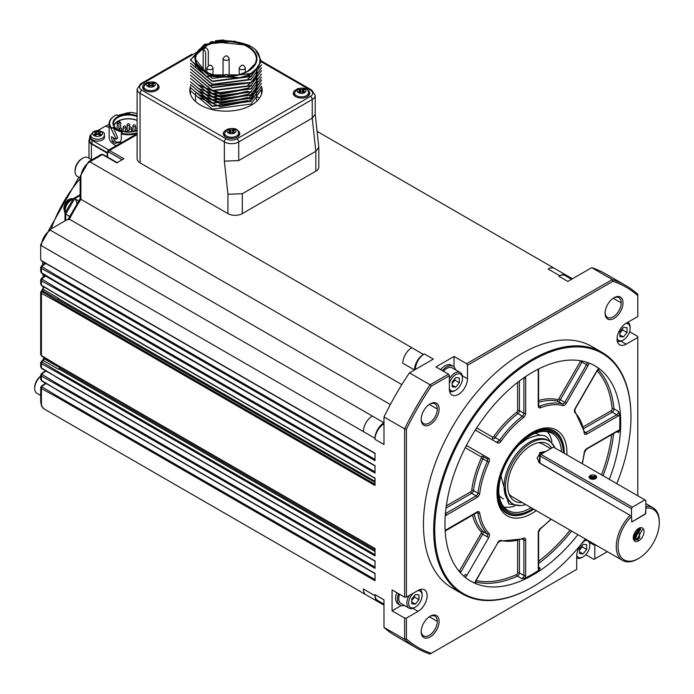<?xml version="1.0" encoding="UTF-8"?>
<svg xmlns="http://www.w3.org/2000/svg" width="694" height="694" viewBox="0 0 694 694"><rect width="100%" height="100%" fill="white"/><g stroke="black" fill="none" stroke-linecap="round" stroke-linejoin="round"><path stroke-width="1.04" d="M109.132 127.314L105.21 126.256L97.819 130.524M90.845 134.731A7.86 4.537 0 0 0 89.7 137.091A7.86 4.537 0 0 0 92.007 140.301L108.837 150.017M104.525 136.839A6.975 4.025 180 0 1 102.495 139.936A6.975 4.025 180 0 1 94.696 140.761A6.975 4.025 180 0 1 90.602 136.839L90.793 135.087A6.784 3.921 180 0 0 94.774 138.904A6.784 3.921 180 0 0 102.365 138.106A6.784 3.921 180 0 0 104.334 135.087L104.525 136.839M116.262 145.731A19.276 11.13 180 0 1 109.132 137.091L109.132 123.627A19.276 11.13 180 0 1 114.779 115.759A19.276 11.13 180 0 1 114.961 115.655M105.453 126.317L109.132 124.191M89.7 137.091L89.7 140.604A7.86 4.537 0 0 0 92.007 143.823L107.292 152.645M128.529 113.547L129.691 112.662M137.1 133.56A19.276 11.13 180 0 1 121.268 133.959L121.268 139.555L120.314 142.348L114.779 143.302L112.359 141.593L111.413 136.649L115.707 139.242L115.985 138.67L111.04 128.442A19.276 11.13 180 0 1 109.132 123.627M115.707 139.242L117.616 137.551L113.296 127.713L111.04 128.442M89.7 138.566A8.371 4.832 -0 0 0 88.979 140.526A8.371 4.832 -0 0 0 91.4 143.918L107.275 153.183M137.1 132.814A18.773 10.835 180 0 1 121.459 133.274L122.205 132.19A16.743 9.664 0 0 1 113.365 127.444L111.543 127.965A18.773 10.835 180 0 1 115.143 115.551A18.773 10.835 180 0 1 116.792 114.701L118.049 115.62A16.743 9.664 180 0 1 129.587 113.573L129.726 112.402A18.773 10.835 180 0 1 137.1 113.608M121.459 133.274L121.268 133.959M120.669 141.828L116.575 142.261L114.475 140.778L113.269 137.759M117.381 138.141L117.616 137.551L117.381 138.141M94.046 135.556A4.971 2.871 180 0 1 94.046 131.496A4.971 2.871 180 0 1 101.081 131.496A4.971 2.871 180 0 1 101.081 135.556A4.971 2.871 180 0 1 94.046 135.556A17.758 10.254 -60 0 1 94.332 135.295L93.681 134.94A17.732 10.237 -60 0 1 95.26 133.664L95.26 132.519A17.732 10.237 -120 0 0 93.681 131.973L94.991 131.209A17.732 10.237 60 0 1 96.579 131.765L98.548 131.765A17.732 10.237 -60 0 1 100.136 131.209L101.445 131.973A17.732 10.237 120 0 0 99.867 132.519L99.867 133.664A17.732 10.237 60 0 1 101.445 134.94L100.136 135.694A17.732 10.237 -120 0 0 98.548 134.419L96.579 134.419A17.732 10.237 120 0 0 94.991 135.694L94.332 135.295M124.738 113.781A4.971 2.871 180 0 1 124.894 113.686A4.971 2.871 180 0 1 129.37 112.896M137.1 130.602A15.476 8.935 180 0 1 117.468 129.526A15.476 8.935 180 0 1 116.488 117.52A15.476 8.935 180 0 1 137.1 115.82M95.26 135.46L95.26 132.519M99.867 132.519L99.867 135.46M124.53 114.163L125.84 113.4A17.732 10.237 60 0 1 126.525 113.608M117.65 129.631A14.964 8.64 180 0 1 113.452 123.627A14.964 8.64 180 0 1 117.833 117.52A14.964 8.64 180 0 1 137.1 116.592M95.659 135.13A1.397 0.807 0 0 0 95.668 135.018L95.668 133.031M94.991 132.407L94.991 131.209M95.668 133.161L96.579 133.69A1.397 0.807 0 0 0 98.548 133.69L99.459 133.161M100.136 132.407L100.136 131.209M99.459 133.031L99.459 135.018A1.397 0.807 -0 0 0 99.468 135.13M113.799 125.493A14.964 8.64 180 0 1 117.833 121.242A14.964 8.64 180 0 1 137.1 120.322M71.543 199.872A8.493 4.91 120 0 0 65.219 210.837M41.423 403.11A2.533 1.466 180 0 1 40.686 402.069L41.709 406.484L44.052 408.913A12.683 7.322 -60 0 1 41.423 403.11L41.423 388.562L40.686 387.504L41.64 385.881A1.267 0.694 57.5 0 1 42.273 385.942L46.099 383.504M45.292 383.045A12.683 7.322 120 0 0 44.668 383.956M56.041 389.247L41.692 380.963L40.694 379.366L41.423 380.381L41.423 376.131L40.703 374.89M40.686 379.358L40.686 375.081L41.64 373.459A1.267 0.694 57.5 0 1 42.273 373.519L46.099 371.082M56.041 376.816L41.692 368.531L40.694 366.935L41.423 367.95L41.423 363.708L40.703 362.459M40.686 366.935L40.686 362.641L41.64 361.027A1.267 0.694 57.5 0 1 42.273 361.088L43.228 360.481A1.267 0.694 -122.5 0 0 42.594 360.42L43.687 358.26L43.358 357.072M40.686 354.513L41.423 355.528L41.423 293.293L40.686 292.243L40.686 354.504L41.692 356.109A1.267 0.729 -60 0 1 41.423 355.528L55.772 364.203A0.763 0.442 -60 0 0 56.283 364.532M42.273 291.766L56.283 300.268A0.763 0.442 -60 0 0 55.772 301.179L41.423 293.293A1.267 0.729 -60 0 1 42.273 291.766L42.273 290.673A1.267 0.694 57.5 0 0 41.64 290.613L40.703 292.044M56.041 293.978L41.692 285.694L40.694 284.098L41.423 285.113L41.423 280.862L40.703 279.621M40.686 284.098L40.686 279.812L41.64 278.19A1.267 0.694 57.5 0 1 42.273 278.251L45.648 276.099A1.267 0.694 -122.5 0 0 45.015 276.038L45.561 275.501M56.041 281.556L41.692 273.271L40.694 271.666L41.423 272.69L41.423 268.439L40.703 267.199M40.686 271.666L40.686 267.39L41.64 265.759A1.267 0.694 57.5 0 1 42.273 265.828L45.917 263.503M40.686 259.625L41.423 260.658A0.763 0.442 -60 0 0 41.579 261.005L40.686 259.643L40.686 244.678A2.533 1.466 180 0 0 41.423 245.711A12.683 7.322 -60 0 1 50.393 230.182A2.533 1.466 -120 0 0 49.127 230.052L40.686 244.678M390.358 404.515L69.391 219.209L68.42 219.772M49.127 230.052L68.272 219.044L80.14 198.545L80.14 176.337L88.58 161.711A2.533 1.466 -120 0 1 89.856 161.832L102.452 154.562L101.203 154.424L88.58 161.711M401.852 384.606L80.886 199.299L80.886 198.18M107.492 157.044L107.691 152.515A1.267 0.694 -177.5 0 1 107.327 151.995L107.11 156.818M108.099 150.468L109.531 150.468L137.1 134.558M40.686 402.069L40.703 387.313M113.937 125.831A14.713 8.493 180 0 1 118.006 121.346A14.713 8.493 180 0 1 137.1 120.496M42.273 387.035L56.283 395.537A0.763 0.442 -60 0 0 55.772 396.448L41.423 388.562A1.267 0.729 -60 0 1 42.273 387.035L42.273 385.942M42.273 374.604L56.283 383.105A0.763 0.442 -60 0 0 55.772 384.025L41.423 376.131A1.267 0.729 -60 0 1 42.273 374.604L42.273 373.519M42.273 362.181L56.283 370.683A0.763 0.442 -60 0 0 55.772 371.594L41.423 363.708A1.267 0.729 -60 0 1 42.273 362.181L42.273 361.088M375.02 551.496L58.921 369L58.478 369.286A1.267 0.729 120 0 0 59.294 367.499A166.135 95.919 120 0 0 59.415 367.924L375.02 550.142M375.02 482.391L57.585 299.444A1.267 0.729 120 0 0 58.409 298.186A166.135 95.919 120 0 0 58.339 298.515L375.02 481.35M42.273 279.344L56.283 287.845A0.763 0.442 -60 0 0 55.772 288.756L41.423 280.862A1.267 0.729 -60 0 1 42.273 279.344L42.273 278.251M375.02 465.978L60.89 284.904A1.267 0.729 120 0 0 61.28 284.549M42.273 266.912L56.283 275.414A0.763 0.442 -60 0 0 55.772 276.333L41.423 268.439A1.267 0.729 -60 0 1 42.273 266.912L42.273 265.828M107.691 152.515L108.637 151.969A1.267 0.729 -60 0 1 109.531 150.468L123.879 158.752L116.8 162.847L102.452 154.562A1.267 0.729 -60 0 1 103.085 154.502L117.433 162.778M117.156 129.318L117.156 122.925L118.006 121.346L118.943 121.892M40.686 376.304A10.783 6.22 120 0 0 34.7 388.354A10.783 6.22 120 0 0 36.929 393.29L40.686 395.45M56.283 389.386A0.763 0.442 -60 0 1 55.772 389.056L41.423 380.381A1.267 0.729 -60 0 0 41.683 380.963M56.283 376.955A0.763 0.442 -60 0 1 55.772 376.634L41.423 367.95A1.267 0.729 -60 0 0 41.683 368.531M58.921 369A0.763 0.442 120 0 0 59.415 367.924M57.845 299.27A0.763 0.442 120 0 0 58.339 298.515M56.283 294.117A0.763 0.442 -60 0 1 55.772 293.788L41.423 285.113A1.267 0.729 -60 0 0 41.683 285.694M56.283 281.686A0.763 0.442 -60 0 1 55.772 281.365L41.423 272.69A1.267 0.729 -60 0 0 41.683 273.271M242.301 213.613L315.839 171.158A10.15 5.856 0 0 0 318.806 167.011L318.806 147.293L315.839 151.275L242.301 193.73L227.953 194.277L227.953 213.613A10.15 5.856 0 0 0 242.301 213.613L242.301 193.73M315.839 171.158L315.839 151.275L312.248 118.136L238.719 160.592L224.37 161.138L224.37 141.949L140.067 93.282A10.15 5.856 180 0 1 137.1 89.144L137.1 158.726A10.15 5.856 0 0 0 140.067 162.873L227.953 213.613M315.206 113.842L318.806 147.293M91.816 159.846L88.069 157.677A10.783 6.22 120 0 0 82.673 158.215A10.783 6.22 120 0 0 75.056 171.418A10.783 6.22 120 0 0 77.286 176.345L80.14 177.994M118.908 130.264L118.908 123.94A1.267 0.729 -60 0 1 119.463 122.665A1.267 0.729 -60 0 1 120.435 122.318A1.267 0.729 -60 0 1 120.704 122.899L120.704 128.156M40.686 376.148A9.508 5.491 120 0 0 34.7 387.313L34.7 388.354M312.248 118.136L315.223 114.154L315.223 95.356A10.15 5.856 180 0 1 312.248 99.502L312.248 118.136M82.673 158.215L81.779 158.726A9.508 5.491 120 0 0 75.056 170.377L75.056 171.418M237.218 130.22A8.241 4.763 180 0 1 237.374 130.307A8.241 4.763 180 0 1 239.786 133.673A8.241 4.763 180 0 1 231.544 138.427A8.241 4.763 180 0 1 223.294 133.673A8.241 4.763 180 0 1 225.871 130.22M307.164 89.83A8.241 4.763 180 0 1 307.321 89.916A8.241 4.763 180 0 1 309.732 93.282A8.241 4.763 180 0 1 301.491 98.045A8.241 4.763 180 0 1 293.25 93.282A8.241 4.763 180 0 1 295.817 89.83M156.506 83.618A8.241 4.763 180 0 1 156.662 83.705A8.241 4.763 180 0 1 159.073 87.071A8.241 4.763 180 0 1 150.832 91.834A8.241 4.763 180 0 1 142.591 87.071A8.241 4.763 180 0 1 145.159 83.618M261.482 86.368A36.14 20.872 180 0 1 262.124 90.281A36.14 20.872 180 0 1 239.812 109.565A36.14 20.872 180 0 1 200.427 105.037A36.14 20.872 180 0 1 189.835 90.281A36.14 20.872 180 0 1 190.546 86.169M189.913 91.625A36.14 20.872 180 0 1 190.512 88.962M261.482 89.049A36.14 20.872 180 0 1 262.046 91.625M158.197 87.626A8.241 4.763 180 0 1 158.735 88.416M142.921 88.416A8.241 4.763 180 0 1 143.467 87.626M308.856 93.837A8.241 4.763 180 0 1 309.394 94.636M293.579 94.636A8.241 4.763 180 0 1 294.126 93.837M238.909 134.228A8.241 4.763 180 0 1 239.447 135.018M223.633 135.018A8.241 4.763 180 0 1 224.171 134.228M190.564 94.445A35.507 20.499 180 0 1 190.468 92.979L190.468 90.758L212.39 109.114L251.089 104.091L261.482 89.205M261.491 89.205L261.491 92.979A35.507 20.499 180 0 1 261.404 94.445M261.491 86.481L251.089 100.977L212.381 106.009L190.477 87.652L212.407 106.399L251.089 101.367M157.807 86.976A7.608 4.39 180 0 1 158.44 88.728A7.608 4.39 180 0 1 158.432 88.91L158.44 88.728M143.224 88.728L143.224 88.901A7.608 4.39 180 0 1 143.224 88.728A7.608 4.39 180 0 1 143.858 86.976M308.466 93.187A7.608 4.39 180 0 1 309.099 94.939A7.608 4.39 180 0 1 309.09 95.121L309.099 94.939M293.883 94.939L293.883 95.113A7.608 4.39 180 0 1 293.883 94.939A7.608 4.39 180 0 1 294.516 93.187M238.519 133.569A7.608 4.39 180 0 1 239.152 135.33A7.608 4.39 180 0 1 239.144 135.512M223.928 135.33L223.928 135.504A7.608 4.39 180 0 1 223.928 135.33A7.608 4.39 180 0 1 224.57 133.569M195.352 91.929L216.545 105.471L247.949 100.526M199.959 95.373L222.739 103.016L247.949 97.42M199.898 92.259L222.722 99.91L247.949 94.315L251.592 91.695M199.889 89.144L222.705 96.804L247.949 91.209M200.028 86.125L222.809 93.699L247.949 88.103L251.549 85.509M247.949 84.998L251.402 82.543M252.781 81.259L256.45 75.533M256.624 74.961L257.049 71.924M247.949 78.786L251.375 76.34M247.949 75.672L251.402 73.226M249.276 45.344L211.262 41.597L190.477 59.693L206.239 76.245L239.534 77.667L208.347 75.073L194.91 58.686A31.074 17.94 180 0 1 225.932 40.781C252.547 42.577 263.503 51.165 258.801 66.546L251.089 73.408L212.381 78.431L190.486 60.083L204.348 44.295L235.084 41.172M261.491 61.245L251.089 76.514L212.39 81.545L190.468 63.189L212.381 81.146L251.089 76.123L261.491 61.245L255.357 49.439M251.089 79.628L212.39 84.651L190.468 65.904L212.407 84.26L251.089 79.237L261.491 64.742M261.482 67.847L251.089 82.733L212.39 87.756L190.468 69.01L212.39 87.366L251.089 82.343L261.491 67.847M251.054 85.813L212.407 90.862L190.468 72.115L212.39 90.472L251.089 85.449L261.482 70.562M261.473 74.058L251.089 88.945L212.39 93.968L190.468 75.221L212.407 93.577L251.089 88.554L261.491 74.058M251.046 92.024L212.399 97.056L190.468 78.327L212.39 96.683L251.089 91.66L261.491 77.164M261.482 80.27L251.089 95.156L212.39 100.17L190.468 81.823L212.39 99.789L251.089 94.766L261.482 79.879M261.482 83.375L251.089 98.262L212.416 103.276L190.468 84.547L212.407 102.903L251.089 97.871L261.491 83.375M253.787 71.612L247.949 76.453M247.949 82.664L208.894 85.64M247.949 88.875L220.449 94.323L197.703 84.581M247.949 91.981L221.134 97.481L198.311 88.39M247.949 95.095L220.449 100.535L197.712 90.801M256.771 87.609L254.559 92.363M253.796 93.352L249.337 97.307M247.949 98.192L220.406 103.64L197.669 93.855M253.796 96.449L249.606 100.222M247.949 101.298L220.388 106.737L197.66 96.943M144.126 89.838A6.975 4.025 180 0 1 143.858 88.728L143.858 86.655A6.975 4.025 180 0 0 145.896 89.509A6.975 4.025 180 0 0 153.504 90.376A6.975 4.025 180 0 0 157.807 86.655L157.807 88.728A6.975 4.025 180 0 1 157.538 89.838M294.785 96.058A6.975 4.025 180 0 1 294.516 94.939L294.516 92.875L297.084 88.858C304.571 87.149 308.37 88.485 308.466 92.875A6.975 4.025 180 0 1 304.154 96.587A6.975 4.025 180 0 1 296.555 95.72A6.975 4.025 180 0 1 294.516 92.875M308.466 92.875L308.466 94.939A6.975 4.025 180 0 1 308.197 96.058M224.839 136.44A6.975 4.025 180 0 1 224.57 135.33L224.57 133.257L227.138 129.249C234.624 127.531 238.415 128.867 238.519 133.257A6.975 4.025 180 0 1 234.208 136.978A6.975 4.025 180 0 1 226.608 136.102A6.975 4.025 180 0 1 224.57 133.257M238.519 133.257L238.519 135.33A6.975 4.025 180 0 1 238.242 136.44M239.534 77.667A35.507 20.499 -0 0 0 251.089 73.217A35.507 20.499 0 0 0 258.801 66.546M195.587 101.081A30.441 17.576 180 0 1 195.543 100.144L195.543 98.331M203.151 70.597L203.151 49.17L205.849 47.617A3.548 2.047 -120 0 1 208.313 51.937L208.313 65.444M151.821 85.917A1.397 0.807 0 0 0 149.843 85.917L149.019 86.394L147.709 85.631L148.533 85.154A1.397 0.807 -0 0 0 148.941 84.59A1.397 0.807 -0 0 0 148.533 84.017L147.709 83.54L149.019 82.786L149.843 83.254A1.397 0.807 0 0 0 151.821 83.254L152.637 82.786L153.955 83.54L153.131 84.017A1.397 0.807 0 0 0 152.723 84.59A1.397 0.807 0 0 0 153.131 85.154L153.955 85.631L152.637 86.394L151.821 85.917M302.471 92.129A1.397 0.807 0 0 0 300.502 92.129L299.678 92.606L298.368 91.842L299.183 91.374A1.397 0.807 -0 0 0 299.6 90.801A1.397 0.807 -0 0 0 299.183 90.229L298.368 89.752L299.678 88.997L300.502 89.474A1.397 0.807 0 0 0 302.471 89.474L303.295 88.997L304.614 89.752L303.79 90.229A1.397 0.807 0 0 0 303.382 90.801A1.397 0.807 0 0 0 303.79 91.374L304.614 91.842L303.295 92.606L302.471 92.129M232.525 132.511A1.397 0.807 0 0 0 230.555 132.511L229.731 132.988L228.421 132.224L229.237 131.756A1.397 0.807 -0 0 0 229.645 131.183A1.397 0.807 -0 0 0 229.237 130.611L228.421 130.142L229.731 129.379L230.555 129.856A1.397 0.807 0 0 0 232.525 129.856L233.349 129.379L234.667 130.142L233.843 130.611A1.397 0.807 0 0 0 233.436 131.183A1.397 0.807 0 0 0 233.843 131.756L234.667 132.224L233.349 132.988L232.525 132.511M205.624 72.02L205.624 53.49A3.548 2.047 -120 0 0 203.151 49.17M148.941 84.902L149.019 82.786M149.019 84.859L149.843 85.327A1.397 0.807 0 0 0 151.821 85.327L152.637 84.859L152.637 82.786M299.6 91.114L299.678 88.997M299.678 91.07L300.502 91.539A1.397 0.807 0 0 0 302.471 91.539L303.295 91.07L303.295 88.997M229.645 131.504L229.731 129.379M229.731 131.452L230.555 131.929A1.397 0.807 0 0 0 232.525 131.929L233.349 131.452L233.349 129.379M55.772 364.203L375.02 548.52L375.02 555.911L55.772 371.594M55.772 376.634L375.02 560.952L375.02 568.343L55.772 384.025M55.772 389.056L375.02 573.374L375.02 580.765L55.772 396.448M380.442 602.088A12.683 7.322 -60 0 1 377.649 601.516A12.683 7.322 -60 0 1 375.02 595.712L375.02 594.671L383.99 599.85L383.99 627.411L404.619 639.313L404.619 618.076L392.067 610.824L392.067 589.909L404.619 597.161L404.619 428.875L383.99 416.973L383.99 444.524L375.02 439.345L375.02 438.313A12.683 7.322 -60 0 1 383.99 422.776L50.393 230.182M41.423 260.658L375.02 453.251L375.02 460.651L55.772 276.333M55.772 281.365L375.02 465.683L375.02 473.074L55.772 288.756M55.772 293.788L375.02 478.105L375.02 485.496L55.772 301.179M423.453 354.434L411.794 347.703A12.683 7.322 -60 0 0 402.824 363.24L414.483 369.971A12.683 7.322 -60 0 1 423.453 354.434L424.346 353.923L433.316 359.093L409.451 372.878L430.072 384.78L448.471 374.161L435.919 366.918L454.032 356.456L466.585 363.708L612.316 279.561L591.696 267.658L567.831 281.434L558.861 276.255L559.754 275.744A12.683 7.322 -60 0 1 566.096 275.11A12.683 7.322 -60 0 1 567.996 277.244M629.597 331.697L637.777 336.417L637.777 495.785M607.345 551.669L593.925 559.416L585.745 554.697M383.99 604.144L377.649 600.484A12.683 7.322 -60 0 1 375.02 594.671M586.673 539.732A12.813 7.391 -60 0 0 576.705 555.894L576.705 569.358L430.072 654.017A209.258 120.817 -60 0 1 416.574 648.014L395.944 636.103A209.258 120.817 -60 0 1 383.99 627.411M416.574 648.014A209.258 120.817 -60 0 1 404.619 639.313L406.415 638.957L406.415 618.076L404.619 618.076M401.149 605.576L392.067 610.824M406.415 618.076L418.066 611.345L412.878 608.343M404.359 605.42A12.683 7.322 -60 0 1 400.074 605.142L398.278 604.101A12.683 7.322 -60 0 1 395.649 598.297A12.683 7.322 -60 0 1 396.777 592.633M418.066 611.345A12.813 7.391 -60 0 0 426.437 600.058A12.813 7.391 -60 0 0 424.476 589.796A12.813 7.391 -60 0 0 418.066 590.429L406.415 597.161L404.619 597.161M406.415 597.161L406.415 429.23L404.619 428.875A209.258 120.817 -60 0 1 430.072 384.78L431.278 386.159L449.365 375.714L448.471 374.161M409.451 372.878A209.258 120.817 120 0 0 383.99 416.973M383.99 423.817A12.683 7.322 120 0 0 375.02 439.345M415.376 369.451A12.683 7.322 -60 0 1 424.346 353.923M449.365 375.714L449.365 389.178A12.813 7.391 -60 0 0 452.02 395.042A12.813 7.391 -60 0 0 461.892 391.607A12.813 7.391 -60 0 0 467.478 378.716L467.478 365.261L466.585 363.708M454.032 366.953L454.032 356.456M440.629 369.633A12.683 7.322 -60 0 1 444.975 365.825A12.683 7.322 -60 0 1 451.317 365.2L453.104 366.232A12.683 7.322 -60 0 1 455.498 369.807M467.478 365.261L612.906 281.296L612.316 279.561A209.258 120.817 -60 0 1 625.823 285.564A209.258 120.817 -60 0 1 637.777 294.265L637.777 316.542L626.118 323.265A12.813 7.391 -60 0 0 617.755 334.56A12.813 7.391 -60 0 0 619.716 344.823A12.813 7.391 -60 0 0 626.118 344.189L637.777 337.458M625.823 285.564L605.203 273.662A209.258 120.817 120 0 0 591.696 267.658M571.544 279.292L565.202 275.631A12.683 7.322 120 0 0 558.861 276.255M594.819 558.896L594.819 545.441L589.631 542.439M431.278 653.314A207.992 120.079 -60 0 1 406.415 638.957M431.278 386.159A207.992 120.079 120 0 0 406.415 429.23M594.775 544.417A12.813 7.391 -60 0 1 594.819 545.441M637.777 295.653A207.992 120.079 120 0 0 612.906 281.296M532.584 586.959A139.503 80.547 -60 0 1 532.315 587.115A139.503 80.547 -60 0 1 462.568 594.021L452.341 588.122A139.503 80.547 -60 0 1 452.341 427.036A139.503 80.547 -60 0 1 591.843 346.488L602.071 352.396A139.503 80.547 -60 0 1 630.959 416.261A139.503 80.547 -60 0 1 630.959 416.565M623.012 302.87A12.683 7.322 -60 0 1 614.043 318.407A12.683 7.322 -60 0 1 605.073 313.228A12.683 7.322 -60 0 1 614.043 297.7A12.683 7.322 -60 0 1 623.012 302.87M439.12 409.044A12.683 7.322 -60 0 1 430.15 424.572A12.683 7.322 -60 0 1 421.18 419.402A12.683 7.322 -60 0 1 430.15 403.865A12.683 7.322 -60 0 1 439.12 409.044M439.12 621.382A12.683 7.322 -60 0 1 430.15 636.919A12.683 7.322 -60 0 1 421.18 631.74A12.683 7.322 -60 0 1 430.15 616.211A12.683 7.322 -60 0 1 439.12 621.382M400.074 605.142A12.683 7.322 -60 0 1 397.445 599.33A12.683 7.322 -60 0 1 398.564 593.665M442.416 370.674A12.683 7.322 -60 0 1 453.104 366.232M421.189 631.202A11.416 6.593 120 0 0 423.548 635.93A11.416 6.593 120 0 0 432.336 632.876A11.416 6.593 120 0 0 437.324 621.382A11.416 6.593 120 0 0 434.956 616.159A11.416 6.593 120 0 0 429.69 616.489M429.69 404.142A11.416 6.593 -60 0 1 434.956 403.821A11.416 6.593 -60 0 1 437.324 409.044A11.416 6.593 -60 0 1 432.336 420.529A11.416 6.593 -60 0 1 423.548 423.592A11.416 6.593 -60 0 1 421.189 418.864M613.583 297.978A11.416 6.593 -60 0 1 618.848 297.648A11.416 6.593 -60 0 1 621.217 302.87A11.416 6.593 -60 0 1 616.229 314.365A11.416 6.593 -60 0 1 607.441 317.418A11.416 6.593 -60 0 1 605.081 312.69M420 589.553A10.783 6.22 -60 0 1 422.108 594.411L422.108 595.452A9.508 5.491 -60 0 1 415.376 607.103L414.483 607.614A10.783 6.22 -60 0 1 409.096 608.152L401.019 603.494A10.783 6.22 -60 0 1 398.79 598.558A10.783 6.22 -60 0 1 399.562 594.238M443.414 371.247A10.783 6.22 -60 0 1 452.158 367.881L460.226 372.539A10.783 6.22 -60 0 1 462.456 377.475L462.456 378.516A9.508 5.491 -60 0 1 455.732 390.158A9.508 5.491 -60 0 1 449.365 388.571M409.096 608.152A10.783 6.22 -60 0 1 406.858 603.216A10.783 6.22 -60 0 1 409.174 595.565M455.732 390.158L454.839 390.679A10.783 6.22 -60 0 1 449.573 391.286M449.365 378.907A10.783 6.22 -60 0 1 460.226 372.539M627.923 322.32L627.844 322.276A10.783 6.22 -60 0 1 627.923 322.32A10.783 6.22 -60 0 1 630.152 327.256L630.152 328.288A9.508 5.491 -60 0 1 623.429 339.939L622.535 340.459A10.783 6.22 -60 0 1 617.27 341.066M589.249 541.225A10.783 6.22 -60 0 1 589.805 544.191L589.805 545.232A9.508 5.491 -60 0 1 583.073 556.883L582.179 557.395A10.783 6.22 -60 0 1 576.792 557.933A10.783 6.22 -60 0 1 576.705 557.881L576.792 557.933M415.376 607.103A9.508 5.491 -60 0 1 408.653 603.216A9.508 5.491 -60 0 1 413.208 593.231M417.545 590.733A9.508 5.491 -60 0 1 422.108 595.452M449.365 383.565A9.508 5.491 -60 0 1 456.834 374.101A9.508 5.491 -60 0 1 462.456 378.516M623.429 339.939A9.508 5.491 -60 0 1 617.079 338.386M625.632 323.569A9.508 5.491 -60 0 1 630.152 328.288M583.073 556.883A9.508 5.491 -60 0 1 576.723 555.33M585.276 540.505A9.508 5.491 -60 0 1 589.805 545.232M411.794 599.009L415.376 594.55L418.968 594.871L418.968 599.651L415.376 604.118L411.794 603.797L411.794 599.009M452.15 382.073L455.732 377.614L459.324 377.935L459.324 382.715L455.732 387.174L452.15 386.862L452.15 382.073M619.846 331.853L623.429 327.394L627.02 327.715L627.02 332.495L623.429 336.954L619.846 336.633L619.846 331.853M579.49 548.789L583.073 544.33L586.664 544.651L586.664 549.431L583.073 553.899L579.49 553.578L579.49 548.789M619.551 430.67A3.808 2.195 120 0 0 617.582 430.818A1.267 0.729 60 0 1 617.322 431.399L617.955 431.208A2.533 1.466 -60 0 1 618.467 432.596L619.551 430.67A124.287 71.76 120 0 0 619.551 414.188L618.467 411.447L613.982 408.861A124.287 71.76 120 0 0 598.098 369.624M524.82 578.267A3.808 2.195 120 0 0 525.679 575.491A1.267 0.729 180 0 1 523.892 575.491A2.533 1.466 -60 0 1 521.905 578.701L524.82 578.267A124.287 71.76 120 0 0 539.099 570.026L540.218 568.126L538.605 567.198M470.263 580.895A124.287 71.76 120 0 0 475.069 583.194L475.564 583.177M598.939 368.635A3.808 2.195 120 0 0 596.944 370.7L599.217 369.087A2.533 1.466 -60 0 1 599.338 369.173L598.939 368.635A124.287 71.76 120 0 0 594.55 365.625M414.483 595.669L414.483 597.066L418.968 599.651M411.794 602.045L415.376 604.118M414.483 597.066L411.794 600.414M454.839 378.724L454.839 380.13L459.324 382.715M452.15 385.109L455.732 387.174M454.839 380.13L452.15 383.47M622.535 328.505L622.535 329.91L627.02 332.495M619.846 334.89L623.429 336.954M622.535 329.91L619.846 333.25M582.179 545.449L582.179 546.846L586.664 549.431M579.49 551.825L583.073 553.899M582.179 546.846L579.49 550.195M566.885 454.856A49.465 28.558 120 0 0 566.929 452.809A49.465 28.558 120 0 0 531.96 432.622A49.465 28.558 120 0 0 496.982 493.191A49.465 28.558 120 0 0 536.236 510.619M530.841 510.923A47.556 27.456 -60 0 1 530.615 511.053A47.556 27.456 -60 0 1 496.991 492.41M531.283 433.021A47.556 27.456 -60 0 1 564.239 452.809A47.556 27.456 -60 0 1 564.239 453.069M533.703 509.153A46.923 27.092 -60 0 1 531.066 510.801L530.615 511.053L531.066 510.801A46.923 27.092 -60 0 1 497.884 491.638A46.923 27.092 -60 0 1 531.057 434.175A46.923 27.092 -60 0 1 564.239 453.329L564.239 452.809M414.361 595.816A5.075 2.932 -60 0 1 412.687 599.295A5.075 2.932 -60 0 1 411.794 600.241M454.717 378.881A5.075 2.932 -60 0 1 453.043 382.359A5.075 2.932 -60 0 1 452.15 383.296M622.414 328.661A5.075 2.932 -60 0 1 620.74 332.14A5.075 2.932 -60 0 1 619.846 333.077M582.058 545.597A5.075 2.932 -60 0 1 580.384 549.075A5.075 2.932 -60 0 1 579.49 550.021M532.862 508.667A45.657 26.363 -60 0 1 498.778 491.126A45.657 26.363 -60 0 1 531.057 435.207A45.657 26.363 -60 0 1 531.066 435.207A45.657 26.363 -60 0 1 563.337 452.8M531.101 507.652A44.39 25.626 -60 0 1 530.164 508.208A44.39 25.626 -60 0 1 507.973 510.411A44.39 25.626 -60 0 1 498.778 490.597M530.606 435.468A44.39 25.626 -60 0 1 552.355 433.524A44.39 25.626 -60 0 1 561.498 451.742M514.913 505.926A44.39 25.626 -60 0 1 503.948 507.028M547.419 431.729A44.39 25.626 -60 0 1 551.947 441.783M503.471 498.934A36.721 21.202 -60 0 1 499.133 495.334M534.892 433.412A36.721 21.202 -60 0 1 540.166 435.364M525.705 504.538A36.27 20.941 -60 0 1 512.927 503.896L511.565 503.107A36.27 20.941 -60 0 1 506.004 474.045A36.27 20.941 -60 0 1 529.696 442.087A36.27 20.941 -60 0 1 547.835 440.282L549.197 441.072A36.27 20.941 -60 0 1 554.974 447.977M512.927 503.896A36.27 20.941 -60 0 1 512.927 462.013A36.27 20.941 -60 0 1 549.197 441.072M522.183 502.508A32.974 19.042 -60 0 1 509.812 495.828A32.974 19.042 -60 0 1 507.748 485.947A32.974 19.042 -60 0 1 540.652 442.408A32.974 19.042 -60 0 1 551.721 448.072M538.397 442.694A30.441 17.576 -60 0 1 542.691 444.056L550.68 448.671M638.671 558.427A29.165 16.838 -60 0 1 618.371 550.542A29.165 16.838 -60 0 1 631.497 516.423L631.445 508.693L539.975 455.889L540.869 454.336L553.43 447.083L645.793 500.409L645.845 508.147A29.165 16.838 -60 0 1 659.3 522.703A29.165 16.838 -60 0 1 638.671 558.427L637.777 558.948A30.441 17.576 -60 0 1 622.561 560.457L512.259 496.774A30.441 17.576 -60 0 1 508.928 493.729M622.561 560.457A30.441 17.576 -60 0 1 630.091 515.321L539.516 463.037L539.646 452.592L545.97 451.386M645.793 506.403A30.441 17.576 -60 0 1 652.993 507.739A30.441 17.576 -60 0 1 659.3 521.671L659.3 522.703M462.568 594.021A139.503 80.547 -60 0 1 433.672 530.164A139.503 80.547 -60 0 1 494.57 389.768A139.503 80.547 -60 0 1 602.071 352.396M585.32 538.952A138.748 80.105 -60 0 1 532.853 586.803A138.748 80.105 -60 0 1 434.748 530.164A138.748 80.105 -60 0 1 532.853 360.238A138.748 80.105 -60 0 1 630.959 416.877A138.748 80.105 -60 0 1 616.801 483.675M577.885 534.666A124.287 71.76 -60 0 1 470.714 581.156A124.287 71.76 -60 0 1 444.975 524.256A124.287 71.76 -60 0 1 532.853 372.045A124.287 71.76 -60 0 1 595.001 365.885A124.287 71.76 -60 0 1 609.332 479.363M630.091 515.321L539.975 463.115L537.061 458.187L540.027 453.251L544.695 452.124M591.149 476.093L592.26 476.735M592.65 476.96L594.671 478.123M631.445 516.327L631.115 515.737M539.975 455.889L539.975 463.115M538.449 461.857A10.15 5.856 180 0 1 539.975 460.712M645.524 513.3L645.845 508.147M645.793 508.043L645.793 512.84L644.899 514.393L632.347 521.636L631.497 521.151L632.347 521.636M645.845 513.491L631.861 521.983L631.497 516.423M638.671 540.826A7.608 4.39 -60 0 1 634.871 541.207A7.608 4.39 -60 0 1 634.568 540.999A7.608 4.39 -60 0 1 633.292 537.72A7.608 4.39 -60 0 1 638.671 528.403A7.608 4.39 -60 0 1 644.058 531.509A7.608 4.39 -60 0 1 638.671 540.826L638.09 539.811L638.671 540.826M644.899 499.897L632.347 507.141L631.445 508.693M632.347 507.141L540.869 454.336M538.952 462.36A9.638 5.561 180 0 1 539.975 461.553M638.463 528.533L639.764 537.59A6.341 3.661 -60 0 1 637.777 539.273A6.341 3.661 120 0 1 635.791 539.889L634.516 539.533M634.568 540.999L633.292 537.755M595.573 475.668L595.573 475.564A3.808 2.195 180 0 1 596.658 476.813A3.808 2.195 180 0 1 595.573 478.669A3.808 2.195 180 0 1 590.195 478.669A3.808 2.195 180 0 1 590.195 475.564A3.808 2.195 180 0 1 595.573 475.564L596.424 476.474M633.128 537.538L638.879 528.334M633.882 539.021L640.675 529.314M636.858 539.524L642.427 529.591M638.09 539.811L635.791 539.889M639.963 528.039L635.383 538.622M639.096 528.247L634.359 537.26M633.119 537.503L639.001 529.34M633.631 538.691L640.553 528.932M634.385 539.455L639.764 537.59M596.658 476.813L595.599 478.652M590.316 478.73L595.062 476.44L595.591 476.934A3.045 1.761 180 0 1 595.929 477.732A3.045 1.761 180 0 1 595.894 478.01L595.357 475.937M595.79 478.279L589.839 478.331L593.648 476.821M594.081 479.198L591.418 479.138M594.888 478.426L590.551 478.357M594.888 477.385L590.542 477.325M590.212 477.472L589.57 477.906M596.554 477.758L596.007 477.03M594.992 476.388L590.039 476.526M589.518 477.741L591.548 476.83M593.717 476.839L595.929 477.784M589.943 478.444L591.54 477.871M593.717 477.871L595.599 478.574M92.007 143.823L92.007 140.301M116.575 142.261L114.779 143.302M114.475 140.778L112.359 141.593M91.4 143.918L91.4 159.603M44.347 276.464A93.985 54.262 -60 0 1 44.182 274.711M43.991 264.267A93.985 54.262 -60 0 1 44.086 262.445M51.191 228.855A93.985 54.262 -60 0 1 80.14 178.722M96.579 133.69L96.579 131.765M98.548 133.69L98.548 131.765M65.713 220.475L65.713 214.168A2.533 1.466 180 0 1 65.002 213.153L65.002 220.883M69.652 216.441L65.713 214.168L74.683 198.64A2.533 1.466 -120 0 0 73.443 198.536L65.002 213.153M78.613 200.913L74.683 198.64L80.14 195.491M58.478 369.286L43.228 360.481A1.267 0.729 120 0 0 44.043 358.694A1.267 0.902 164.1 0 1 43.687 358.26M59.294 367.499L44.043 358.694A166.135 95.919 -60 0 1 43.644 357.237M42.273 290.673L42.334 290.639A1.267 0.694 -122.5 0 0 41.701 290.578A1.267 0.694 -122.5 0 0 41.675 290.595M57.585 299.444L42.334 290.639A1.267 0.729 120 0 0 43.158 289.381A1.267 0.529 -169.1 0 1 42.785 288.886L43.245 286.587M58.409 298.186L43.158 289.381A166.135 95.919 -60 0 1 43.67 286.839M60.89 284.904L45.648 276.099A1.267 0.729 120 0 0 46.021 275.77M69.391 219.209A166.135 95.919 -60 0 1 80.886 199.299L80.886 177.369A2.533 1.466 180 0 1 80.14 176.337M80.886 177.369A12.683 7.322 -60 0 1 89.856 161.832L411.794 347.703M83.514 431.694A12.683 7.322 -60 0 1 83.454 431.659L383.99 605.177M56.283 395.537L375.02 579.559M56.283 383.105L375.02 567.128M56.283 370.683L375.02 554.706M56.283 300.268L375.02 484.291M56.283 287.845L375.02 471.868M56.283 275.414L375.02 459.437M41.935 260.979A0.763 0.442 -60 0 1 41.588 261.005L375.185 453.607M41.423 245.711L363.37 431.581A12.683 7.322 -60 0 1 372.331 416.053M122.135 159.767L108.637 151.969M559.754 275.744L548.104 269.012A12.683 7.322 -60 0 1 554.445 268.378L317.097 131.357M44.052 408.913L365.99 594.784A12.683 7.322 -60 0 1 363.37 588.98L375.02 595.712M72.445 199.178A8.493 4.91 120 0 0 70.857 199.846A8.493 4.91 120 0 0 65.062 211.974M366.519 546.586L367.005 545.51M227.953 194.277L224.37 161.138M238.719 160.592L238.719 141.949A10.15 5.856 180 0 1 224.37 141.949A2.533 1.466 -60 0 1 226.157 138.843L141.862 90.177A2.533 1.466 120 0 0 140.067 93.282L140.067 162.873M117.156 122.925L118.908 123.94M72.974 198.822A8.493 4.91 120 0 0 70.493 199.638A8.493 4.91 120 0 0 65.019 212.598M141.862 90.177A7.608 4.39 180 0 1 141.862 83.965A2.533 1.466 -120 0 0 140.596 83.844L137.1 89.144M141.862 83.965L191.284 55.433M191.501 55.303L194.459 53.594M195.326 53.1L197.131 52.059M215.4 41.51A7.608 4.39 180 0 1 216.563 40.963M222.861 40.391A7.608 4.39 180 0 1 224.544 40.799M261.491 61.905L310.461 90.177A2.533 1.466 -60 0 1 311.727 90.055L261.491 61.046M260.571 61.376L261.048 61.653M137.1 129.891A1.267 0.729 180 0 1 135.694 130.116A1.267 0.729 180 0 1 134.853 129.422L134.853 131.331M135.469 128.338L135.469 126.082A1.267 0.729 180 0 1 134.194 126.82A1.267 0.729 180 0 1 132.927 126.082L132.927 130.567M131.608 130.567L131.608 128.312A1.267 0.729 180 0 1 130.342 129.041A1.267 0.729 180 0 1 129.075 128.312L129.075 132.138M121.971 131.331L121.971 129.422A1.267 0.729 180 0 1 120.704 130.16A1.267 0.729 180 0 1 119.429 129.422L119.429 130.489M127.757 132.138L127.757 130.541A1.267 0.729 180 0 1 126.482 131.27A1.267 0.729 180 0 1 125.215 130.541L125.215 131.955M131.608 128.312A1.267 1.267 0 0 0 129.709 127.21L129.683 124.972A1.267 0.729 180 0 1 128.416 125.701A1.267 0.729 180 0 1 127.141 124.972L127.141 129.457M125.822 129.457L125.822 127.202A1.267 0.729 180 0 1 124.556 127.93A1.267 0.729 180 0 1 123.289 127.202L123.289 131.643M70.267 199.568A8.432 4.867 120 0 0 64.308 209.883A8.432 4.867 120 0 0 64.915 212.564A8.432 4.867 120 0 0 65.01 212.728L63.779 208.191C65.227 201.425 68.264 198.276 72.887 198.753A8.432 4.867 120 0 0 70.267 199.568M236.923 138.843L310.461 96.388A2.533 1.466 60 0 1 312.248 99.502L238.719 141.949A2.533 1.466 -120 0 0 236.923 138.843A7.608 4.39 180 0 1 226.157 138.843M310.461 96.388A7.608 4.39 0 0 0 310.461 90.177M204.097 46.09A30.944 17.862 180 0 1 255.869 54.097A30.944 17.862 180 0 1 217.968 75.976A30.944 17.862 180 0 1 204.097 46.09M204.461 46.706A30.441 17.576 180 0 1 237.626 42.898A30.441 17.576 180 0 1 256.416 59.137L255.522 63.301L247.593 71.343L238.857 74.857L213.275 74.9L204.236 71.256L196.428 63.267L195.543 59.137A30.441 17.576 180 0 1 204.461 46.706M147.692 82.777A4.442 2.559 180 0 1 155.118 83.922A4.442 2.559 180 0 1 149.687 87.062A4.442 2.559 180 0 1 147.692 82.777M298.351 88.988A4.442 2.559 180 0 1 305.776 90.133A4.442 2.559 180 0 1 300.337 93.274A4.442 2.559 180 0 1 298.351 88.988M228.404 129.37A4.442 2.559 180 0 1 235.83 130.524A4.442 2.559 180 0 1 230.391 133.656A4.442 2.559 180 0 1 228.404 129.37M148.533 86.108L148.533 85.154M149.843 85.327L149.843 83.254M151.821 85.327L151.821 83.254M153.131 86.108L153.131 85.154M299.183 92.319L299.183 91.374M300.502 91.539L300.502 89.474M302.471 91.539L302.471 89.474M303.79 92.319L303.79 91.374M229.237 132.701L229.237 131.756M230.555 131.929L230.555 129.856M232.525 131.929L232.525 129.856M233.843 132.701L233.843 131.756M206.925 67.917C209.371 64.29 211.401 64.29 213.006 67.917A3.045 1.761 180 0 1 212.121 69.157A3.045 1.761 180 0 1 208.799 69.539A3.045 1.761 180 0 1 206.925 67.917L206.925 72.653M223.06 58.6C225.515 54.973 227.545 54.973 229.15 58.6A3.045 1.761 180 0 1 228.257 59.84A3.045 1.761 180 0 1 224.943 60.222A3.045 1.761 180 0 1 223.06 58.6L223.06 76.409M239.204 67.917C241.651 64.29 243.681 64.29 245.294 67.917A3.045 1.761 180 0 1 244.401 69.157A3.045 1.761 180 0 1 241.087 69.539A3.045 1.761 180 0 1 239.204 67.917L239.204 74.761M375.02 438.313L363.37 431.581M462.291 375.723L467.478 378.716M620.93 341.188L626.118 344.189M437.324 621.382L429.291 616.749M437.324 409.044L429.291 404.411M621.217 302.87L613.184 298.238M616.862 431.659L618.467 432.596M611.7 434.644A123.02 71.022 -60 0 1 601.498 474.835M603.06 475.737A124.287 71.76 120 0 0 613.635 433.524M570.06 530.147A123.02 71.022 -60 0 1 538.605 561.246M538.605 563.476A124.287 71.76 120 0 0 571.613 531.04M538.605 567.727L538.605 532.22A1.267 0.729 180 0 1 538.24 532.74L538.24 568.247A1.267 0.729 180 0 0 538.605 567.727L538.761 568.369A2.533 1.466 120 0 0 540.218 568.126M538.24 568.247A3.808 2.195 120 0 0 539.099 570.026M475.728 583.272A2.533 1.466 120 0 1 475.59 583.203L476.058 580.548L497.798 542.881L499.862 541.146L523.363 538.83A2.533 1.466 -60 0 1 523.892 539.984L523.892 575.491L519.407 572.906A2.533 1.466 -60 0 1 517.42 576.107L521.905 578.701M475.503 581.962A124.287 71.76 120 0 0 517.42 576.107A1.267 0.807 65.5 0 1 516.622 574.511A123.02 71.022 -60 0 1 476.067 580.522M476.058 580.548L475.85 580.427A3.808 2.195 120 0 0 475.069 583.194M465.119 577.287A3.808 2.195 120 0 0 466.975 575.3L465.448 574.424A2.533 1.466 -60 0 1 463.601 575.985M445.175 531.04L477.455 512.319A2.533 1.466 -60 0 1 477.958 513.161A76.097 43.93 120 0 0 487.379 533.981A2.533 1.466 -60 0 1 487.188 536.757L482.703 534.172L460.963 571.83A2.533 1.466 -60 0 1 460.313 572.689M446.077 530.268A1.267 0.729 -120 0 0 446.337 529.687A3.808 2.195 120 0 0 445.158 530.684M445.279 515.547A3.808 2.195 120 0 0 446.337 515.191A1.267 0.729 -120 0 0 445.444 513.638A2.533 1.466 -60 0 1 445.427 513.638L476.188 495.88A1.267 0.729 60 0 1 477.09 497.433A3.808 2.195 120 0 0 479.745 493.295A74.822 43.202 -60 0 1 489.001 462.135A3.808 2.195 120 0 0 488.723 458.292L466.975 445.739A3.808 2.195 120 0 0 466.359 445.557M465.908 446.433A1.267 1.032 -60 0 0 466.975 445.739M475.39 429.916A3.808 2.195 120 0 0 475.85 430.358A1.267 1.032 -60 0 0 475.919 429.083M519.407 381.006L519.407 410.675L523.892 413.268L523.892 377.762A2.533 1.466 120 0 0 523.892 377.744A1.267 0.729 0 0 0 525.679 377.762A3.808 2.195 120 0 0 525.462 376.668M538.509 368.982A3.808 2.195 120 0 0 538.24 370.509A1.267 0.729 0 0 0 538.605 369.989L538.83 368.826M582.466 361.114A2.533 1.466 -60 0 1 582.049 362.103L586.534 364.688A2.533 1.466 120 0 0 586.968 362.32M538.605 400.542A77.364 44.668 -60 0 1 557.62 399.657A1.267 0.729 120 0 0 558.774 398.877L580.514 361.218L582.049 362.103L560.31 399.761L564.786 402.355L586.534 364.688L588.061 365.573A3.808 2.195 120 0 0 588.85 362.979M597.135 370.839A123.02 71.022 -60 0 1 612.195 408.966A1.267 0.807 174.5 0 1 613.982 408.861A2.533 1.466 -60 0 1 612.203 412.175L616.68 414.769A2.533 1.466 120 0 0 618.467 411.447M584.426 431.651L585.936 432.518L616.68 414.769A1.267 0.729 60 0 1 617.582 416.322A3.808 2.195 120 0 0 619.551 414.188M617.582 430.818L586.829 448.567A1.267 0.729 -120 0 1 586.569 449.148L584.539 452.358A1.267 0.607 -172.5 0 1 584.174 452.714A74.822 43.202 -60 0 1 582.084 463.627M586.829 448.567A3.808 2.195 120 0 0 584.174 452.714M584.53 432.293L574.927 411.134A1.267 1.024 135.8 0 1 574.918 412.531A74.822 43.202 -60 0 1 584.174 433.004A1.267 0.841 171.2 0 0 584.53 432.293L584.669 432.648A2.533 1.466 -60 0 0 585.936 432.518A1.267 0.729 60 0 1 586.829 434.071L617.582 416.322M584.174 433.004A3.808 2.195 120 0 0 586.829 434.071M574.927 411.134L575.196 408.358A3.808 2.195 120 0 0 574.918 412.531M596.944 370.7L575.196 408.358M558.774 398.877L560.31 399.761A2.533 1.466 -60 0 1 557.993 401.314L562.47 403.908A2.533 1.466 -60 0 0 564.786 402.355L566.321 403.24L588.061 365.573M538.605 369.989L538.605 405.496A1.267 0.729 180 0 1 538.24 406.016A3.808 2.195 120 0 0 540.496 407.777A1.267 0.841 68.8 0 0 539.741 406.155A2.533 1.466 -60 0 1 538.761 406.146L538.605 405.496L539.741 406.155A76.097 43.93 120 0 1 562.47 403.908A1.267 1.024 104.2 0 1 562.851 405.565A3.808 2.195 120 0 0 566.321 403.24M540.496 407.777A74.822 43.202 -60 0 1 562.851 405.565M538.24 370.509L538.24 406.016M476.683 427.912L492.584 437.09A1.267 0.729 120 0 0 493.746 436.535A77.364 44.668 -60 0 1 516.856 412.132A1.267 0.729 120 0 0 517.611 410.675A1.267 0.729 0 0 1 519.407 410.675A2.533 1.466 -60 0 1 517.898 413.589L522.382 416.174A2.533 1.466 -60 0 0 523.892 413.268A1.267 0.729 0 0 0 525.679 413.268L525.679 377.762M516.856 412.132A1.267 0.607 52.5 0 0 517.898 413.589A76.097 43.93 120 0 0 495.169 437.584L499.654 440.178A76.097 43.93 120 0 1 522.382 416.174A1.267 0.607 52.5 0 1 523.423 417.632A3.808 2.195 120 0 0 525.679 413.268M475.85 430.358L497.598 442.911A1.267 1.032 120 0 0 497.338 441.297A2.533 1.466 -60 0 0 499.654 440.178L501.068 441.237A74.822 43.202 -60 0 1 523.423 417.632M497.598 442.911A3.808 2.195 120 0 0 501.068 441.237M446.303 505.883L470.81 491.742A1.267 0.729 120 0 0 471.694 490.363A77.364 44.668 -60 0 1 481.272 458.144A1.267 0.729 120 0 0 481.176 456.86A1.267 1.032 120 0 1 482.703 456.279L487.188 458.873A1.267 1.032 -60 0 0 488.723 458.292M481.272 458.144L482.894 458.847A76.097 43.93 120 0 0 473.473 490.537L477.958 493.122A76.097 43.93 120 0 1 487.379 461.432L482.894 458.847A2.533 1.466 -60 0 0 482.703 456.279L487.188 458.873A2.533 1.466 -60 0 1 487.379 461.432L489.001 462.135M471.694 490.363A1.267 0.607 7.5 0 1 473.473 490.537A2.533 1.466 -60 0 1 471.703 493.295L476.188 495.88A2.533 1.466 -60 0 0 477.958 493.122A1.267 0.607 7.5 0 0 479.745 493.295M446.337 515.191L477.09 497.433M474.132 514.063A76.097 43.93 120 0 0 482.894 531.387L487.379 533.981A1.267 1.024 -44.2 0 0 489.001 533.469A74.822 43.202 -60 0 1 479.745 513.005A1.267 0.841 -8.8 0 1 477.958 513.161L476.83 512.51A1.267 0.729 -120 0 0 477.09 511.929L446.337 529.687M479.745 513.005A3.808 2.195 120 0 0 477.09 511.929M487.188 536.757L488.723 537.642A3.808 2.195 120 0 0 489.001 533.469M466.975 575.3L488.723 537.642M497.798 542.881L475.85 580.427M499.862 541.146A1.267 1.024 -75.8 0 0 501.068 540.435A3.808 2.195 120 0 0 497.598 542.769M522.99 538.891A1.267 0.841 -111.2 0 0 523.423 538.223A74.822 43.202 -60 0 1 501.068 540.435M522.382 539.117L523.892 539.984A1.267 0.729 0 0 0 525.679 539.984A3.808 2.195 120 0 0 523.423 538.223M525.679 575.491L525.679 539.984M551.157 519.233L540.366 528.863A1.267 0.607 -127.5 0 0 540.496 528.368A3.808 2.195 120 0 0 538.24 532.74M550.915 519.095A74.822 43.202 -60 0 1 540.496 528.368M519.407 540.14L519.407 572.906A1.267 0.729 0 0 0 517.611 572.906A1.267 0.729 -60 0 1 516.622 574.511M517.611 572.906L517.611 540.652M460.963 571.83L459.428 570.945A1.267 0.729 -60 0 1 459.142 571.336M459.428 570.945L481.176 533.287A1.267 0.729 120 0 0 481.272 531.899A77.364 44.668 -60 0 1 472.527 514.991M470.81 491.742A1.267 0.729 60 0 0 471.703 493.295L446.008 508.129M481.176 456.86L465.266 447.682M517.611 410.675L517.611 382.377M580.514 361.218A1.267 0.729 120 0 0 580.713 360.776M583.368 426.749L611.301 410.622A1.267 0.729 120 0 0 612.195 408.966M611.301 410.622A1.267 0.729 -120 0 0 612.203 412.175L583.819 428.562M557.62 399.657A1.267 1.024 104.2 0 0 557.993 401.314A76.097 43.93 120 0 0 538.605 402.39M493.746 436.535L495.169 437.584A2.533 1.466 -60 0 1 492.861 438.712M481.272 531.899A1.267 1.024 -44.2 0 1 482.894 531.387A2.533 1.466 -60 0 1 482.703 534.172L481.176 533.287M492.844 438.703A1.267 1.032 120 0 1 492.584 437.09M540.027 463.141L539.516 463.037M540.027 453.251L539.646 452.592M117.616 138.141L115.993 139.251M104.334 135.087C105.236 131.895 101.558 130.724 93.282 131.574L90.793 135.087M129.544 112.775L123.905 113.903M88.979 158.206L88.979 140.526M78.856 177.256L48.658 230.339M42.638 261.612L42.534 265.195M42.915 273.974L43.288 277.14M80.14 194.667L73.443 198.536M41.64 385.881L45.709 383.288M41.64 373.459L46.125 370.596M41.64 361.027L42.594 360.42M41.64 290.613L42.785 288.886M41.64 278.19L45.015 276.038M41.64 265.759L45.526 263.278M137.1 133.699L108.255 150.355M101.203 154.432L103.085 154.502M108.255 150.364L107.327 151.995M257.032 96.674L258.558 97.559M566.157 275.145L572.437 278.771M77.017 203.524L75.707 199.872M55.928 389.403L375.185 573.721M55.928 376.981L375.185 561.299M56.041 364.393L41.692 356.109M55.928 364.55L375.185 548.867M55.928 294.135L375.185 478.452M55.928 281.712L375.185 466.03M120.435 122.318L118.665 121.294M191.796 54.279L140.596 83.844M226.175 40.773L224.977 40.347M223.425 39.983L215.47 40.738M260.961 60.742L261.473 61.046M315.223 95.356L311.727 90.055M123.168 131.617A1.267 1.267 0 0 0 122.621 131.496M137.1 128.616A1.267 1.267 0 0 0 134.853 129.422M135.469 126.082A1.267 1.267 0 0 0 133.56 124.989A1.267 1.267 0 0 0 132.927 126.082M129.709 127.21A1.267 1.267 0 0 0 129.075 128.312M121.971 129.422A1.267 1.267 0 0 0 120.062 128.329A1.267 1.267 0 0 0 119.429 129.422M127.757 130.541A1.267 1.267 0 0 0 125.848 129.44A1.267 1.267 0 0 0 125.215 130.541M129.683 124.972A1.267 1.267 0 0 0 127.774 123.87A1.267 1.267 0 0 0 127.141 124.972M125.822 127.202A1.267 1.267 0 0 0 123.922 126.1A1.267 1.267 0 0 0 123.289 127.202M133.534 131.643A1.267 1.267 0 0 0 131.634 130.55A1.267 1.267 0 0 0 131.001 131.652M257.049 87.453L257.049 88.233M257.049 84.347L257.049 85.128M257.049 81.241L257.049 82.022M257.049 78.136L257.049 78.908M257.049 75.03L257.049 75.802M143.858 86.655L146.425 82.647C153.912 80.938 157.712 82.274 157.807 86.655M195.543 63.865L195.543 64.559M195.543 65.331L195.543 67.648M195.543 93.282L195.543 94.826M195.543 95.165L195.543 97.932M256.416 70.181L256.416 72.063M256.416 73.286L256.416 75.169M256.416 76.392L256.416 78.275M256.416 79.506L256.416 81.389M256.416 82.603L256.416 84.486M256.416 85.718L256.416 87.591M256.416 88.832L256.416 90.706M256.416 91.92L256.416 93.811M256.416 94.202L256.416 96.908M256.416 97.307L256.416 100.023M148.941 86.342L148.941 84.59M152.723 86.342L152.723 84.59M299.6 92.554L299.6 90.801M303.382 92.554L303.382 90.801M229.645 132.936L229.645 131.183M233.436 132.936L233.436 131.183M213.006 67.917L213.006 74.831M229.15 58.6L229.15 76.401M245.294 67.917L245.294 72.532M223.06 77.234C225.515 73.616 227.545 73.616 229.15 77.234M566.096 275.11L554.445 268.378M377.649 601.516L365.99 594.784M584.539 452.358L582.327 463.766M586.569 449.148L617.322 431.399M575.395 408.48L597.144 370.813M540.366 528.863L538.605 532.22M519.242 444.62L526.659 439.146C536.757 434.678 543.584 434.08 547.15 437.367L554.532 446.988M520.717 505.553L508.693 503.983L501.025 476.179M645.793 503.575L652.993 507.739M630.959 416.877L630.959 416.261M532.853 586.803L532.315 587.115"/></g></svg>
